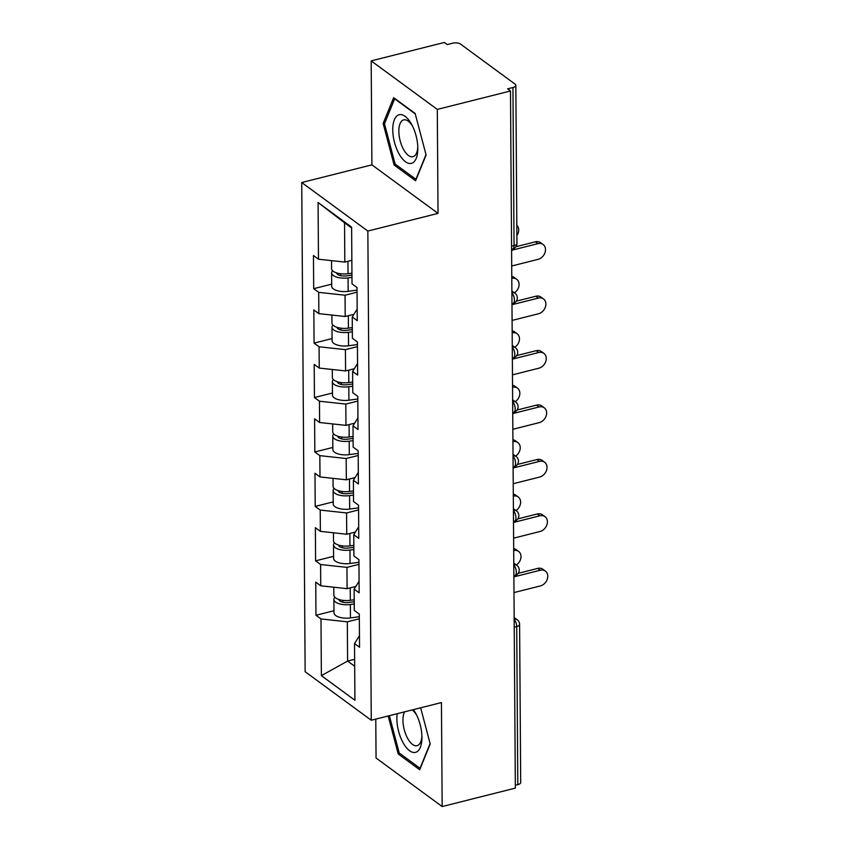 <?xml version="1.0" encoding="UTF-8"?>
<svg xmlns="http://www.w3.org/2000/svg" width="849" height="849" viewBox="0 0 849 849"><rect width="100%" height="100%" fill="white"/><g stroke="black" fill="none" stroke-linecap="round" stroke-linejoin="round"><path stroke-width="1.27" d="M375.778 719.103L376.054 758.019L442.17 806.55L515.354 788.116L510.482 90.981L437.299 109.404L371.183 60.884L371.904 164.855L301.735 182.524L305.141 671.718L371.268 720.239L367.85 231.055L301.735 182.524M371.183 60.884L444.367 42.45L447.264 44.572L452.613 43.225A5.784 2.473 -0.4 0 1 460.508 44.084L515.067 84.125A5.784 2.473 -0.4 0 1 515.842 85.346L516.945 243.408A5.784 2.473 -0.4 0 1 514.048 245.573L512.945 87.511L507.596 88.858L510.482 90.981M354.638 659.302L347.602 661.063L321.378 675.645L354.924 700.266L354.521 643.563L359.541 647.246L359.307 614.092L354.288 610.42L354.139 589.132L359.074 581.268M321.378 675.645L320.986 618.942L315.966 615.27L333.975 610.739M355.816 586.468L347.103 588.665L320.752 585.799L315.743 582.117L315.966 615.27M320.752 585.799L320.604 564.511L315.595 560.839L333.593 556.307M355.434 532.036L346.721 534.233L320.37 531.368L315.361 527.685L315.595 560.839M320.37 531.368L320.222 510.079L315.212 506.407L333.211 501.876M355.052 477.605L346.339 479.802L319.988 476.936L314.979 473.254L315.212 506.407M319.988 476.936L319.84 455.648L314.83 451.976L332.829 447.444M354.67 423.173L345.957 425.37L319.606 422.505L314.597 418.822L314.83 451.976M319.606 422.505L319.457 401.216L314.448 397.544L332.458 393.013M354.288 368.742L345.575 370.939L319.235 368.073L314.215 364.391L314.448 397.544M319.235 368.073L319.086 346.785L314.066 343.113L332.076 338.581M353.916 314.31L345.203 316.507L318.853 313.642L313.843 309.959L314.066 343.113M318.853 313.642L318.704 292.353L313.695 288.681L331.694 284.15M351.847 260.303L344.821 262.076L318.471 259.21L313.461 255.528L313.695 288.681M318.471 259.21L318.078 202.508L351.613 227.129L352.017 283.821L357.026 287.503L357.259 320.657L352.239 316.974L352.388 338.263L357.408 341.935L357.631 375.088L352.622 371.406L352.77 392.694L357.779 396.366L358.013 429.52L353.004 425.837L353.152 447.126L358.161 450.798L358.395 483.951L353.386 480.269L353.534 501.557L358.543 505.229L358.777 538.383L353.768 534.7L353.916 555.989L358.925 559.661L359.159 592.814L354.139 589.132M358.957 564.362L346.954 567.376L347.103 588.665M346.954 567.376L320.604 564.511M358.575 509.931L346.572 512.945L346.721 534.233M346.572 512.945L320.222 510.079M353.768 534.7L358.692 526.836M358.193 455.499L346.19 458.513L346.339 479.802M346.19 458.513L319.84 455.648M353.386 480.269L358.31 472.405M357.822 401.068L345.808 404.082L345.957 425.37M345.808 404.082L319.457 401.216M353.004 425.837L357.938 417.973M357.44 346.636L345.426 349.65L345.575 370.939M345.426 349.65L319.086 346.785M352.622 371.406L357.556 363.542M357.058 292.194L345.055 295.219L345.203 316.507M345.055 295.219L318.704 292.353M352.239 316.974L357.174 309.11M512.945 87.511A5.784 2.473 -0.4 0 0 515.842 85.346M351.624 228.02L344.545 222.82L344.821 262.076M344.545 222.82L318.078 202.508M517.805 784.656L516.712 626.594A5.784 2.473 179.6 0 0 519.599 624.429L520.702 782.491A5.784 2.473 179.6 0 1 517.805 784.656L515.332 785.272M442.17 806.55L441.438 702.569L371.268 720.239M371.904 164.855L438.031 213.386L437.299 109.404M438.031 213.386L367.85 231.055M359.339 618.794L347.326 621.818L347.602 661.063L354.68 666.263M347.326 621.818L320.986 618.942M354.521 643.563L359.456 635.699M426.102 154.985L415.129 113.437L393.649 97.667L383.143 123.466L394.116 165.014L415.596 180.773L426.102 154.985M388.184 715.983L398.223 753.997L419.703 769.756L430.21 743.968L420.658 707.801M395.836 164.579L394.116 165.014M384.777 123.052L383.143 123.466M399.953 753.562L398.223 753.997M511.714 265.992L538.043 259.359A8.681 6.813 126.3 0 0 544.994 252.662A8.681 6.813 126.3 0 0 543.127 244.512A8.681 6.813 126.3 0 0 537.926 243.652L535.422 241.816A8.681 6.813 -53.7 0 1 540.611 242.676L543.127 244.512M515.916 246.73L535.422 241.816M511.597 250.285L537.926 243.652M516.892 235.587A8.681 6.813 126.3 0 0 516.818 225.25M332.585 270.714A12.735 5.434 -0.4 0 0 331.619 272.816A12.735 5.434 -0.4 0 0 348.069 277.899L351.964 277.368M331.619 272.816L331.704 286.251A12.735 5.434 -0.4 0 0 348.164 291.334L357.047 290.125M351.953 275.129L346.604 275.861A7.715 3.29 179.6 0 1 336.639 272.911M331.534 260.632L331.588 268.624A12.735 5.434 -0.4 0 0 348.037 273.707L351.942 273.176M417.814 148.257A25.077 11.27 -104.1 0 0 411.818 124.739A25.077 11.27 -104.1 0 0 399.083 114.764A25.077 11.27 -104.1 0 0 392.758 129.865A25.077 11.27 -104.1 0 0 405.355 161.671A25.077 11.27 -104.1 0 0 417.814 148.575A25.077 11.27 -104.1 0 0 417.814 148.257M412.582 126.225A18.986 8.532 -104.1 0 0 403.7 119.879A18.986 8.532 -104.1 0 0 398.85 131.33A18.986 8.532 -104.1 0 0 412.975 156.704A18.986 8.532 -104.1 0 0 417.782 146.898M425.996 154.592L415.925 179.319L395.114 164.048L384.48 123.784L394.658 98.792L415.246 113.915M397.194 713.712A25.077 11.27 -104.1 0 0 402.012 740.657A25.077 11.27 -104.1 0 0 415.798 752.278A25.077 11.27 -104.1 0 0 421.932 737.548A25.077 11.27 -104.1 0 0 415.925 713.722A25.077 11.27 -104.1 0 0 413.367 709.637M404.527 711.865A18.986 8.532 -104.1 0 0 405.493 733.642A18.986 8.532 -104.1 0 0 417.082 745.677A18.986 8.532 -104.1 0 0 417.294 745.624A18.986 8.532 -104.1 0 0 421.9 735.881M416.689 715.208A18.986 8.532 -104.1 0 0 412.126 709.955M430.103 743.565L420.032 768.292L399.221 753.021L389.362 715.686M512.085 320.423L538.425 313.79A8.681 6.813 126.3 0 0 545.366 307.094A8.681 6.813 126.3 0 0 543.498 298.944A8.681 6.813 126.3 0 0 538.308 298.095L535.804 296.248A8.681 6.813 -53.7 0 1 540.993 297.108L543.498 298.944M516.298 301.162L535.804 296.248M511.979 304.717L538.308 298.095M512.467 374.855L538.797 368.222A8.681 6.813 126.3 0 0 545.748 361.525A8.681 6.813 126.3 0 0 543.88 353.375A8.681 6.813 126.3 0 0 538.691 352.526L536.186 350.679A8.681 6.813 -53.7 0 1 541.375 351.539L543.88 353.375M516.68 355.593L536.186 350.679M512.361 359.148L538.691 352.526M512.849 429.286L539.179 422.653A8.681 6.813 126.3 0 0 546.13 415.957A8.681 6.813 126.3 0 0 544.262 407.807A8.681 6.813 126.3 0 0 539.073 406.958L536.568 405.111A8.681 6.813 -53.7 0 1 541.758 405.971L544.262 407.807M517.062 410.025L536.568 405.111M512.743 413.58L539.073 406.958M513.231 483.718L539.561 477.085A8.681 6.813 126.3 0 0 546.512 470.388A8.681 6.813 126.3 0 0 544.644 462.238A8.681 6.813 126.3 0 0 539.455 461.389L536.939 459.542A8.681 6.813 -53.7 0 1 542.14 460.402L544.644 462.238M517.444 464.456L536.939 459.542M513.125 468.011L539.455 461.389M513.613 538.149L539.943 531.516A8.681 6.813 126.3 0 0 546.894 524.82A8.681 6.813 126.3 0 0 545.026 516.67A8.681 6.813 126.3 0 0 539.826 515.821L537.321 513.974A8.681 6.813 -53.7 0 1 542.511 514.834L545.026 516.67M517.826 518.888L537.321 513.974M513.496 522.443L539.826 515.821M511.788 276.434A8.681 6.813 -53.7 0 1 514.197 277.443L516.712 279.279A8.681 6.813 126.3 0 0 511.798 278.355M514.452 292.841A8.681 6.813 126.3 0 0 516.712 279.279M332.967 325.146A12.735 5.434 -0.4 0 0 331.991 327.247A12.735 5.434 -0.4 0 0 348.451 332.33L352.346 331.8M331.991 327.247L332.086 340.682A12.735 5.434 -0.4 0 0 348.536 345.766L357.418 344.556M352.335 329.561L346.976 330.293A7.715 3.29 179.6 0 1 337.021 327.343M331.906 315.064L331.97 323.055A12.735 5.434 -0.4 0 0 348.419 328.139L352.314 327.608M512.159 330.866A8.681 6.813 -53.7 0 1 514.579 331.874L517.083 333.71A8.681 6.813 126.3 0 0 512.18 332.787M514.823 347.273A8.681 6.813 126.3 0 0 517.083 333.71M333.349 379.577A12.735 5.434 -0.4 0 0 332.373 381.679A12.735 5.434 -0.4 0 0 348.822 386.762L352.728 386.231M332.373 381.679L332.468 395.114A12.735 5.434 -0.4 0 0 348.918 400.197L357.8 398.988M352.706 383.992L347.358 384.724A7.715 3.29 179.6 0 1 337.393 381.774M332.288 369.495L332.341 377.487A12.735 5.434 -0.4 0 0 348.801 382.57L352.696 382.039M512.541 385.297A8.681 6.813 -53.7 0 1 514.961 386.306L517.466 388.142A8.681 6.813 126.3 0 0 512.552 387.218M515.205 401.704A8.681 6.813 126.3 0 0 517.466 388.142M333.721 434.009A12.735 5.434 -0.4 0 0 332.755 436.11A12.735 5.434 -0.4 0 0 349.204 441.193L353.11 440.663M332.755 436.11L332.85 449.546A12.735 5.434 -0.4 0 0 349.3 454.629L358.182 453.419M353.088 438.424L347.74 439.156A7.715 3.29 179.6 0 1 337.775 436.206M332.67 423.927L332.723 431.918A12.735 5.434 -0.4 0 0 349.172 437.002L353.078 436.471M512.923 439.74A8.681 6.813 -53.7 0 1 515.343 440.737L517.848 442.573A8.681 6.813 126.3 0 0 512.934 441.65M515.587 456.136A8.681 6.813 126.3 0 0 517.848 442.573M334.103 488.44A12.735 5.434 -0.4 0 0 333.137 490.542A12.735 5.434 -0.4 0 0 349.586 495.625L353.492 495.094M333.137 490.542L333.233 503.977A12.735 5.434 -0.4 0 0 349.682 509.06L358.565 507.851M353.471 492.855L348.122 493.587A7.715 3.29 179.6 0 1 338.157 490.637M333.052 478.358L333.105 486.35A12.735 5.434 -0.4 0 0 349.555 491.433L353.46 490.902M513.305 494.171A8.681 6.813 -53.7 0 1 515.725 495.169L518.23 497.005A8.681 6.813 126.3 0 0 513.316 496.081M515.969 510.567A8.681 6.813 126.3 0 0 518.23 497.005M334.485 542.872A12.735 5.434 -0.4 0 0 333.519 544.973A12.735 5.434 -0.4 0 0 349.968 550.056L353.863 549.526M333.519 544.973L333.604 558.409A12.735 5.434 -0.4 0 0 350.064 563.492L358.947 562.282M353.853 547.287L348.504 548.019A7.715 3.29 179.6 0 1 338.539 545.069M333.434 532.79L333.487 540.781A12.735 5.434 -0.4 0 0 349.937 545.865L353.842 545.334M513.985 592.581L540.325 585.948A8.681 6.813 126.3 0 0 547.265 579.251A8.681 6.813 126.3 0 0 545.398 571.101A8.681 6.813 126.3 0 0 540.208 570.252L537.704 568.406A8.681 6.813 -53.7 0 1 542.893 569.265L545.398 571.101M518.198 573.319L537.704 568.406M513.878 576.874L540.208 570.252M513.687 548.603A8.681 6.813 -53.7 0 1 516.096 549.6L518.612 551.436A8.681 6.813 126.3 0 0 513.698 550.513M516.351 564.999A8.681 6.813 126.3 0 0 518.612 551.436M334.867 597.303A12.735 5.434 -0.4 0 0 333.89 599.405A12.735 5.434 -0.4 0 0 350.35 604.488L354.245 603.957M333.89 599.405L333.986 612.84A12.735 5.434 -0.4 0 0 350.435 617.923L359.318 616.714M354.235 601.718L348.875 602.45A7.715 3.29 179.6 0 1 338.921 599.5M333.806 587.221L333.869 595.213A12.735 5.434 -0.4 0 0 350.319 600.296L354.213 599.765M511.576 246.189L514.048 245.573A5.784 2.6 75.9 0 1 512.573 249.054A5.784 5.784 0 0 0 516.945 243.408M514.176 619.579A5.784 2.6 -104.1 0 1 516.712 626.594L514.229 627.209M511.883 290.952L514.961 293.213A5.784 4.542 126.3 0 0 511.894 292.565M511.968 303.74L512.945 303.486A5.784 2.6 75.9 0 0 514.43 300.005A5.784 2.6 -104.1 0 0 511.894 292.99M512.265 345.384L515.343 347.644A5.784 4.542 126.3 0 0 512.276 346.997M512.35 358.172L513.327 357.917A5.784 2.6 75.9 0 0 514.802 354.436A5.784 2.6 -104.1 0 0 512.276 347.421M512.647 399.815L515.714 402.076A5.784 4.542 126.3 0 0 512.658 401.428M512.732 412.603L513.709 412.349A5.784 2.6 75.9 0 0 515.184 408.868A5.784 2.6 -104.1 0 0 512.658 401.853M513.019 454.247L516.096 456.507A5.784 4.542 126.3 0 0 513.04 455.86M513.114 467.035L514.091 466.791A5.784 2.6 75.9 0 0 515.566 463.299A5.784 2.6 -104.1 0 0 513.04 456.284M513.401 508.678L516.479 510.939A5.784 4.542 126.3 0 0 513.412 510.291M513.496 521.466L514.473 521.222A5.784 2.6 75.9 0 0 515.948 517.731A5.784 2.6 -104.1 0 0 513.422 510.716M513.783 563.11L516.861 565.37A5.784 4.542 126.3 0 0 513.794 564.723M513.868 575.898L514.844 575.654A5.784 2.6 75.9 0 0 516.33 572.162A5.784 2.6 -104.1 0 0 513.794 565.147M514.165 617.541L517.243 619.802A5.784 4.542 126.3 0 0 514.176 619.154M340.513 273.739L340.534 275.607M348.069 277.899L348.164 291.334M347.952 261.29L348.037 273.707M340.895 328.17L340.905 330.038M348.451 332.33L348.536 345.766M348.334 315.722L348.419 328.139M341.277 382.602L341.287 384.47M348.822 386.762L348.918 400.197M348.706 370.153L348.801 382.57M341.659 437.033L341.669 438.901M349.204 441.193L349.3 454.629M349.088 424.585L349.172 437.002M342.041 491.465L342.051 493.333M349.586 495.625L349.682 509.06M349.47 479.016L349.555 491.433M342.412 545.896L342.434 547.764M349.968 550.056L350.064 563.492M349.852 533.448L349.937 545.865M342.794 600.328L342.816 602.196M350.35 604.488L350.435 617.923M350.234 587.879L350.319 600.296M511.597 249.309L512.573 249.054M512.945 303.486A5.784 5.784 0 0 0 514.961 293.213M513.327 357.917A5.784 5.784 0 0 0 515.343 347.644M513.709 412.349A5.784 5.784 0 0 0 515.714 402.076M514.091 466.791A5.784 5.784 0 0 0 516.096 456.507M514.473 521.222A5.784 5.784 0 0 0 516.479 510.939M514.844 575.654A5.784 5.784 0 0 0 516.861 565.37M519.599 624.429A5.784 5.784 0 0 0 517.243 619.802"/></g></svg>
